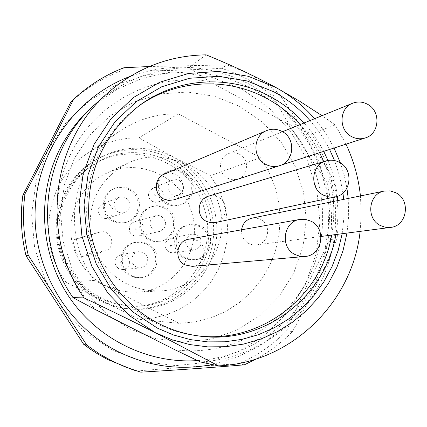 <?xml version="1.0" encoding="UTF-8"?>
<svg xmlns="http://www.w3.org/2000/svg" width="427" height="427" viewBox="0 0 427 427"><rect width="100%" height="100%" fill="white"/><g stroke="black" fill="none" stroke-linecap="round" stroke-linejoin="round"><path stroke-width="0.32" stroke-dasharray="2.13 1.6" d="M203.738 206.78C190.591 161.652 132.551 139.17 92.942 165.03C63.954 182.292 49.826 220.791 60.928 253.398C73.086 285.076 95.76 302.599 128.943 305.962C179.922 310.162 221.037 254.551 203.738 206.78M207.116 205.862C193.831 160.258 135.199 137.526 95.178 163.653C65.891 181.091 51.614 220.006 62.833 252.965C75.125 284.99 98.034 302.7 131.569 306.1C183.076 310.338 224.591 254.14 207.116 205.862M78.349 257.246L96.78 253.654C110.668 278.74 131.665 291.171 159.762 290.936C201.806 289.864 232.651 243.241 218.491 203.599C207.479 166.359 161.758 145.853 127.193 163.434C99.374 178.881 87.22 202.75 90.727 235.042L72.793 240.155L74.96 248.904L78.349 257.246L87.263 254.327C98.082 251.241 92.723 233.665 82.027 237.161L72.793 240.155M191.189 210.874C180.92 176.17 138.172 157.12 105.875 173.554C78.648 186.001 64.039 220.225 73.978 249.138C85.309 277.646 106.051 292.031 136.208 292.281C175.492 291.283 204.405 247.825 191.189 210.874M167.758 203.3C154.852 197.141 155.487 176.207 168.708 171.222C173.778 169.177 178.78 169.412 183.701 171.916C197.375 178.47 195.443 200.984 180.851 204.629C176.346 205.905 171.98 205.462 167.758 203.3M182.132 172.551C177.237 170.058 172.262 169.829 167.219 171.862C154.062 176.821 153.426 197.648 166.274 203.77C170.474 205.921 174.814 206.364 179.297 205.093C193.815 201.464 195.742 179.068 182.132 172.551M113.828 220.78C100.884 214.669 101.332 193.874 114.495 188.574C119.747 186.332 124.946 186.503 130.08 189.076C144.006 195.673 141.924 218.469 127.032 222.115C122.48 223.38 118.076 222.931 113.828 220.78M128.783 189.625C123.675 187.063 118.509 186.898 113.278 189.124C100.185 194.402 99.737 215.085 112.616 221.165C116.843 223.305 121.22 223.748 125.751 222.494C140.568 218.864 142.639 196.19 128.783 189.625M131.665 275.703C116.982 268.93 120.313 244.586 136.208 242.162L142.17 241.986L147.849 243.828C163.562 251.129 158.15 277.427 140.835 277.657L136.122 277.304L131.665 275.703M146.461 244.089L140.809 242.258L134.879 242.429C119.064 244.842 115.749 269.063 130.358 275.794L134.793 277.39L139.48 277.742C156.709 277.513 162.089 251.354 146.461 244.089M185.425 257.785C171.126 251.108 174.056 227.308 189.46 224.629L192.038 224.25L195.513 224.367L201.293 226.23C216.388 233.329 211.872 258.682 195.283 259.675L190.223 259.467L185.425 257.785M199.639 226.582L193.885 224.725L187.864 224.986C172.535 227.65 169.62 251.332 183.845 257.972L188.622 259.643L193.655 259.851C210.159 258.863 214.653 233.644 199.639 226.582M149.781 239.366C136.085 232.939 137.841 210.474 152.311 206.529C156.971 205.104 161.481 205.51 165.841 207.735C180.429 214.616 177.04 238.848 161.134 241.084L155.327 241.186L149.781 239.366M164.368 208.184C160.024 205.969 155.535 205.568 150.902 206.983C136.507 210.911 134.756 233.259 148.382 239.648L153.901 241.463L159.682 241.356C175.502 239.136 178.876 215.027 164.368 208.184M74.314 158.396L64.381 184.854L60.597 213.025L63.18 241.436L72.008 268.578L86.617 293.029L106.211 313.498L129.733 328.95L155.94 338.622L183.45 342.064L210.853 339.177L236.777 330.178L259.942 315.585L279.247 296.178L293.792 272.949L302.919 247.052L306.228 219.745L303.581 192.331L295.116 166.114L281.238 142.346L262.584 122.165L240.027 106.563L214.626 96.337L187.592 92.029L160.253 93.919L133.966 101.989L110.07 115.904L89.825 135.017L74.314 158.396M174.953 349.75C230.244 357.239 286.191 325.646 309.399 275.842C333.62 226.481 323.885 163.007 286.122 122.939L311.384 133.897C339.54 176.986 343.607 234.161 321.563 280.534C299.386 326.799 252.122 359.171 200.364 361.941M206.102 54.837L188.814 67.658L209.566 81.594C155.54 72.094 97.26 100.948 71.912 151.734C45.47 201.859 55.382 268.941 95.434 309.602M300.138 124.567L306.458 132.05L310.813 137.969L314.827 144.139L319.62 152.701M323.751 161.609C328.539 173.09 331.63 185.008 333.017 197.37M333.412 201.475L333.781 208.702L333.636 218.346L332.782 227.943L331.667 235.085M196.74 335.691L195.24 335.499C181.614 333.626 168.59 329.559 156.165 323.298C117.9 303.853 90.737 263.571 86.862 219.953C84.631 173.181 101.327 135.637 136.95 107.321L138.172 106.43M304.067 122.971L310.445 130.523L314.838 136.507L320.159 144.854L323.725 151.371M327.936 160.461C332.729 171.985 335.83 183.952 337.239 196.351M337.645 200.61L338.019 207.906L337.88 217.637L337.015 227.329L335.894 234.535M212.272 364.53L237.369 357.084L260.646 345.267L281.398 329.5L299.012 310.312L312.991 288.31L322.935 264.19L328.571 238.682L329.761 212.561L326.479 186.604L318.83 161.577L307.045 138.231L291.454 117.254L272.517 99.288L250.772 84.898C211.915 64.648 171.691 61.808 130.102 76.385M278.351 92.905L272.57 95.851L260.881 87.215L248.455 79.7L235.384 73.369L221.778 68.293L226.838 64.92L242.563 70.919L252.037 75.51L261.18 80.724L269.965 86.532L278.351 92.905C298.638 121.401 316.994 150.448 333.412 180.045C338.147 199.404 339.342 218.971 337.004 238.746C324.242 269.325 309.442 300.24 292.602 331.501C281.879 342.39 269.805 351.528 256.387 358.904M113.011 350.428L85.299 332.334L62.209 308.299L44.995 279.562L34.598 247.633L31.582 214.21L36.087 181.08L47.835 149.989L66.153 122.554L90.022 100.164L118.146 83.911L149.044 74.533L181.133 72.403L212.811 77.533L242.547 89.579L268.925 107.882L290.723 131.511L306.938 159.314L316.829 189.967L319.935 222.019L316.092 253.964L305.449 284.281L288.465 311.507L265.888 334.298L238.762 351.485L208.371 362.144L176.196 365.64L143.851 361.701L113.011 350.428M221.778 68.293C187.207 70.199 153.4 71.138 120.345 71.112C101.898 78.258 85.352 88.656 70.706 102.309M99.95 300.715L89.691 294.507L80.457 286.805L72.462 277.774L65.891 267.633L60.901 256.606L57.613 244.954L56.102 232.945L56.396 220.855L58.494 208.974L62.337 197.562L67.834 186.898L74.853 177.21L83.233 168.718L92.766 161.619C118.412 146.696 144.507 145.714 171.051 158.668C203.305 175.609 220.545 215.293 211.103 250.532C201.88 285.823 167.064 311.459 130.427 309.041C119.747 308.331 109.59 305.556 99.95 300.715M179.078 323.346L139.394 319.3L102.08 300.789L91.725 294.518L82.4 286.736L74.325 277.619L67.69 267.377L62.657 256.243L59.332 244.474L57.805 232.347L58.104 220.14L60.218 208.136L64.098 196.617L69.649 185.841L76.737 176.057L85.192 167.491L94.815 160.322C120.708 145.255 147.048 144.267 173.842 157.355C206.401 174.467 223.801 214.535 214.279 250.115C204.976 285.748 169.839 311.635 132.85 309.196C122.069 308.481 111.815 305.679 102.08 300.789L66.062 282.167C35.815 242.621 46.367 180.226 87.225 153.496C102.918 142.89 120.163 137.675 138.956 137.857L173.842 157.355L210.543 175.689L260.417 157.691L178.283 113.828C156.704 113.539 136.886 119.496 118.839 131.687C71.837 162.399 59.689 234.626 94.623 280.406L179.078 323.346L195.219 321.899L210.879 317.896L225.675 311.464L239.248 302.77L251.279 292.041L261.484 279.552L269.634 265.61L275.538 250.553L279.071 234.743L280.155 218.56L278.767 202.387L274.951 186.604L268.786 171.59L260.417 157.691M192.262 266.357C205.248 265.85 208.936 245.952 197.087 240.513L192.983 239.168L188.675 239.216M173.837 199.863C184.928 196.831 186.167 179.639 175.668 174.707C171.91 172.828 168.099 172.663 164.24 174.205M239.494 154.275C235.885 152.444 232.213 152.242 228.488 153.661C218.266 157.269 217.711 173.527 227.666 178.246L232.64 179.73L237.754 179.159C248.631 176.191 249.806 159.186 239.494 154.275M241.554 229.806C241.207 235.891 243.62 240.46 248.776 243.513L252.512 244.788L256.435 244.884C268.85 243.881 271.924 224.687 260.545 219.387L256.339 218.021L251.946 218.149M215.224 222.579C227.105 220.62 229.326 202.307 218.33 197.167L213.473 195.705L208.451 196.185M154.227 230.74L159.607 231.445C167.037 227.292 167.646 222.248 161.422 216.308L158.561 215.448L155.593 215.715C148.553 220.054 148.1 225.061 154.227 230.74M118.327 212.139L121.407 213.02L124.572 212.63C131.34 208.152 131.681 203.167 125.607 197.674L122.266 196.767L118.866 197.354C112.547 201.992 112.365 206.924 118.327 212.139M136.144 267.014L140.568 267.857L142.015 267.574L144.641 266.234L146.616 264.03L147.673 261.249L147.673 258.271L147.272 256.83L145.73 254.289L143.392 252.474L138.46 251.69L137.062 252.053L134.574 253.494L132.744 255.736L131.81 258.484L131.884 261.399L132.968 264.099L136.144 267.014M189.812 249.187L194.488 249.992L197.194 249.085L200.226 246.069L201.181 243.337L200.717 239.024L199.195 236.558L196.922 234.786L191.84 234.039C184.25 238.074 183.573 243.123 189.812 249.187M172.172 194.744L175.198 195.625L178.305 195.251C184.971 190.837 185.307 185.894 179.308 180.424L176.079 179.521L172.78 180.05C166.471 184.597 166.263 189.497 172.172 194.744M210.543 175.689L217.829 187.736L223.188 200.759L226.502 214.445L227.687 228.477L226.71 242.52L223.599 256.232L218.416 269.298L211.28 281.388L202.35 292.217L191.84 301.51L179.991 309.036L167.09 314.603L153.442 318.056L139.394 319.3M178.283 113.828L138.956 137.857M66.062 282.167L94.623 280.406M95.531 103.937C122.517 80.425 153.608 68.336 188.814 67.658M311.384 133.897L335.248 124.983L322.022 115.68M360.121 231.375L361.263 213.676L360.431 195.945M345.993 144.171L335.248 124.983M314.582 118.701L320.885 126.563L325.23 132.749L329.238 139.159L334.042 148.036M340.394 162.927L344.242 175.385L346.927 188.142M348.218 198.443L348.683 215.811L347.002 233.083M123.931 67.733L120.345 71.112M149.45 66.505L226.838 64.92M132.824 369.771L140.803 372.163M136.928 370.972C170.106 368.213 204.122 365.811 238.971 363.772C256.942 355.819 272.805 344.877 286.57 330.941L292.602 331.501M244.329 364.834L238.971 363.772M286.57 330.941C299.487 300.213 314.091 269.747 330.381 239.542C332.692 220.06 331.517 200.775 326.858 181.699L333.412 180.045M337.004 238.746L330.381 239.542M326.858 181.699C307.061 153.88 288.962 125.266 272.57 95.851M342.176 233.713L344.002 216.601L344.071 206.759L343.655 199.377M342.972 193.052L339.764 176.543L334.549 160.557M329.58 149.477L326.025 142.864L320.725 134.377L314.816 126.307L310.002 120.558M286.122 122.939L209.566 81.594M96.78 253.654L105.33 250.846C117.078 247.495 111.25 228.354 99.63 232.155L90.727 235.042M143.226 232.352L141.54 234.562L139.159 235.987L138.268 236.243L133.293 235.603C129.482 233.126 128.394 229.763 130.016 225.52L131.9 223.145L134.147 221.869L139.96 222.28C143.755 224.751 144.844 228.109 143.226 232.352M134.868 228.877L135.194 229.881L136.181 229.561L135.855 228.557L134.868 228.877M109.04 204.245C114.708 209.358 114.383 214.002 108.068 218.181L105.111 218.544L102.234 217.727C96.678 212.876 96.849 208.285 102.747 203.957L105.923 203.407L109.04 204.245M104.999 210.676L103.991 211.002L104.321 212.016L105.33 211.691L104.999 210.676M125.613 255.282L127.796 256.969L129.605 260.678L129.605 263.454L128.612 266.042L126.771 268.097L124.321 269.346L122.965 269.608L118.834 268.829C112.888 263.021 113.614 258.266 121.006 254.556L125.613 255.282M121.508 261.511L120.505 261.847L120.836 262.861L121.839 262.53L121.508 261.511M175.63 238.778C181.523 244.644 180.76 249.368 173.346 252.949L168.975 252.197C163.151 246.555 163.787 241.847 170.88 238.085L175.63 238.778M171.371 245.023L170.378 245.354L170.709 246.363L171.697 246.032L171.371 245.023M162.495 198.261L160.739 200.53L158.262 201.944L155.353 202.297L152.524 201.48C148.703 198.977 147.609 195.593 149.237 191.328L153.528 187.629L156.634 187.325L159.207 188.126C163.018 190.629 164.112 194.007 162.495 198.261M154.014 194.888L154.344 195.897L155.337 195.577L155.006 194.568L154.014 194.888M99.288 232.261L81.712 237.257M105.33 250.846L87.263 254.327M92.942 165.03L95.178 163.653M127.193 163.434L105.875 173.554M167.219 171.862L168.708 171.222M113.278 189.124L114.495 188.574M134.879 242.429L136.208 242.162M187.864 224.986L189.46 224.629M150.902 206.983L152.311 206.529M93.657 105.65L116.784 89.382L142.575 78.125L169.983 72.28L197.931 72.008L225.339 77.266L251.183 87.786L274.497 103.131L294.449 122.688L310.322 145.703L321.552 171.328L327.749 198.614L328.683 226.572L324.296 254.177L314.731 280.416C293.579 325.395 247.649 357.394 197.514 360.585M198.245 335.905L195.24 335.499M92.766 161.619L94.815 160.322M228.488 153.661L282.53 131.719M159.607 231.445L138.268 236.243C131.068 236.12 128.287 232.566 129.925 225.584L131.836 223.177L134.142 221.869L155.593 215.715M124.572 212.63L107.225 218.41L104.62 218.507L102.144 217.722C96.587 212.902 96.79 208.312 102.747 203.957L118.866 197.354M140.568 267.857L122.965 269.608L118.754 268.813C112.787 263.021 113.539 258.271 121.006 254.556L138.46 251.69M194.488 249.992L173.346 252.949L168.846 252.176C162.997 246.56 163.674 241.863 170.88 238.085L191.84 234.039M178.305 195.251L158.262 201.944C150.614 202.393 147.571 198.886 149.13 191.419L153.106 187.779L172.78 180.05M256.435 244.884L321.003 236.473M237.754 179.159L280.907 165.212M130.427 309.041L132.85 309.196M118.839 131.687L87.225 153.496M139.389 105.522L136.95 107.321M99.63 232.155L82.027 237.161M159.682 241.356L161.134 241.084M193.655 259.851L195.283 259.675M139.48 277.742L140.835 277.657M125.751 222.494L127.032 222.115M179.297 205.093L180.851 204.629M159.762 290.936L136.208 292.281M128.943 305.962L131.569 306.1"/><path stroke-width="0.64" d="M107.705 93.011C51.331 141.615 39.946 235.138 83.996 297.875C110.225 310.296 133.982 321.889 155.273 332.66L129.365 315.606L107.775 292.997L91.666 265.984L81.915 235.992L79.043 204.608L83.196 173.506L94.116 144.315L111.175 118.551L133.438 97.527L159.693 82.251L188.569 73.439L218.581 71.442L248.236 76.273L276.093 87.615C255.672 76.492 232.336 65.566 206.102 54.837C168.985 55.478 136.186 68.203 107.705 93.011L95.531 103.937C42.129 150 31.352 238.346 73.006 297.624L95.434 309.602L174.953 349.75L200.364 361.941L218.48 365.875C290.803 363.051 352.59 302.684 360.121 231.375M310.002 120.558C299.637 108.89 287.633 99.331 273.99 91.88L247.116 80.954L218.507 76.316L189.561 78.264L161.726 86.777L136.426 101.519L114.98 121.802L98.546 146.642L88.037 174.776L84.044 204.752L86.814 234.994L96.208 263.891L111.725 289.922L132.525 311.721L157.483 328.171L173.629 335.024L190.463 339.614L207.677 341.878L224.96 341.787L242.013 339.364L258.532 334.661L274.235 327.787L288.86 318.868L302.156 308.075L313.909 295.612L323.928 281.692L332.062 266.56L338.173 250.478L342.176 233.713M335.894 234.535C325.475 297.816 262.343 345.678 198.245 335.905C184.496 334.021 171.35 329.911 158.807 323.586C120.179 303.955 92.76 263.283 88.843 219.238C86.59 172.006 103.435 134.099 139.389 105.522C177.114 77.314 229.988 74.282 270.665 96.774C283.234 103.628 294.368 112.36 304.067 122.971M138.172 106.43C175.465 79.278 227.159 76.609 267.03 98.621C279.488 105.405 290.525 114.057 300.138 124.567M319.62 152.701L323.751 161.609M333.017 197.37L333.412 201.475M331.667 235.085C321.387 297.24 259.797 344.482 196.74 335.691M323.725 151.371L327.936 160.461M337.239 196.351L337.645 200.61M130.102 76.385C76.929 96.342 37.944 149.733 35.206 208.702C32.441 267.644 66.532 325.854 118.412 351.779C148.633 366.478 179.922 370.727 212.272 364.53M256.387 358.904L244.329 364.834C211.723 367.578 177.216 370.022 140.803 372.163L126.168 367.311L112.611 361.317L99.352 353.876L86.825 345.171L83.745 344.381L90.705 349.43L97.911 354.079L107.246 359.315L132.824 369.771L136.64 370.946M26.026 255.768L28.225 255.186C23.277 234.882 22.204 214.418 25.006 193.805C42.108 161.337 58.291 129.861 73.567 99.374L70.706 102.309L22.861 195.32C20.101 215.624 21.158 235.773 26.026 255.768L83.745 344.381M299.786 219.446L188.675 239.216C176.372 240.78 173.672 259.744 185.04 264.927L192.262 266.357L304.761 256.494L299.781 256.211L295.041 254.524C279.722 247.42 283.266 221.522 299.786 219.446L305.577 219.393L311.096 221.245C327.034 228.701 322.204 255.821 304.761 256.494M266.581 130.619L164.24 174.205C153.982 178.038 153.523 194.269 163.557 198.966L168.622 200.45L173.837 199.863L279.626 165.681C274.897 167.122 270.28 166.695 265.786 164.39C252.245 157.915 252.789 135.754 266.581 130.619C271.775 128.548 276.899 128.805 281.959 131.399C296.098 138.204 294.529 161.614 279.626 165.681M351.704 136.64C338.36 130.15 339.011 108.042 352.654 103.238C357.629 101.348 362.528 101.658 367.359 104.183C381.156 110.945 379.71 134.014 365.197 137.964C360.591 139.373 356.091 138.93 351.704 136.64M384.401 191.04L390.262 190.89L395.882 192.774C411.084 200.028 407.128 226.08 390.566 227.41L385.33 227.265L380.334 225.515C365.597 218.544 368.592 193.436 384.401 191.04L251.946 218.149C246.037 219.713 242.573 223.599 241.554 229.806M326.089 160.904L208.451 196.185C197.258 198.966 195.812 216.441 206.39 221.357L210.714 222.745L215.224 222.579L335.318 196.879L329.276 197.082L323.474 195.171C309.249 188.419 311.096 164.608 326.089 160.904C330.642 159.618 335.056 160.088 339.326 162.308C354.079 169.37 351.224 194.274 335.318 196.879M73.006 297.624L83.996 297.875M360.431 195.945C358.525 177.878 353.716 160.616 345.993 144.171M322.022 115.68L299.562 101.151L276.093 87.615C290.76 95.643 303.592 106.003 314.582 118.701M334.042 148.036L340.394 162.927M346.927 188.142L348.218 198.443M347.002 233.083L343.025 250.612L336.828 267.457L328.502 283.32L318.179 297.939L306.031 311.048L292.244 322.412L277.054 331.822L260.716 339.097L243.507 344.098L225.723 346.708L207.682 346.868L189.711 344.557L172.134 339.801L155.273 332.66L218.48 365.875M73.567 99.374C88.426 85.523 105.218 74.976 123.931 67.733L149.45 66.505M25.006 193.805L22.861 195.32M86.825 345.171L28.225 255.186M343.655 199.377L342.972 193.052M334.549 160.557L329.58 149.477M197.514 360.585C147.368 364.039 96.251 338.584 67.989 295.27C39.828 251.909 36.807 193.981 60.154 148.382C68.662 131.922 79.828 117.676 93.657 105.65M282.53 131.719L352.654 103.238M321.003 236.473L390.566 227.41M280.907 165.212L365.197 137.964"/></g></svg>

